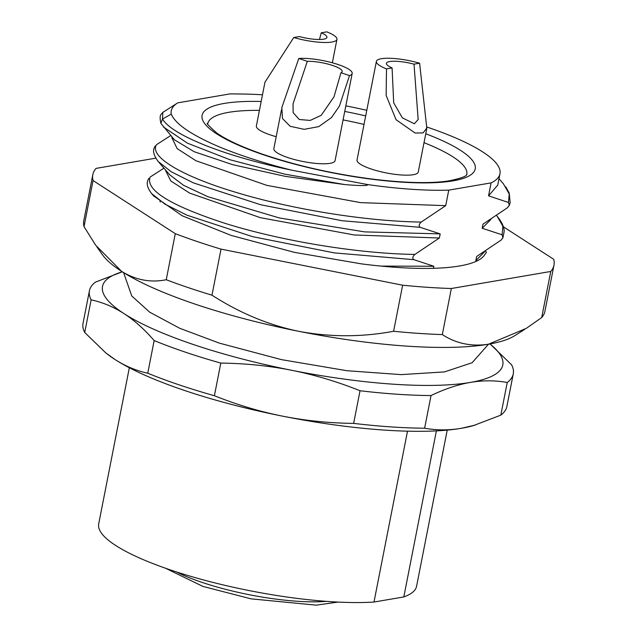 <?xml version="1.0" encoding="UTF-8"?>
<svg xmlns="http://www.w3.org/2000/svg" width="637" height="637" viewBox="0 0 637 637"><rect width="100%" height="100%" fill="white"/><g stroke="black" fill="none" stroke-linecap="round" stroke-linejoin="round"><path stroke-width="0.96" d="M447.222 430.118L416.574 586.303A161.973 36.436 -168.9 0 1 403.81 596.933L373.991 602.045A161.973 36.436 -168.9 0 1 196.077 577.878A161.973 36.436 -168.9 0 1 98.695 523.933L129.335 367.756M122.153 271.864L95.47 282.119A215.959 48.579 11.1 0 0 89.427 290.735A215.959 48.579 11.1 0 0 91.131 299.844C102.621 302.312 113.561 306.891 123.944 313.579A203.959 45.88 11.1 0 0 291.722 370.296A203.959 45.88 11.1 0 0 470.424 382.407C482.973 380.273 495.244 380.305 507.227 382.495A215.959 48.579 11.1 0 0 513.271 373.887L506.869 406.525A215.959 48.579 -168.9 0 1 500.825 415.133L473.562 425.564A203.959 45.88 -168.9 0 1 461.427 428.287A203.959 45.88 -168.9 0 1 282.717 416.184A203.959 45.88 -168.9 0 1 114.939 359.467A203.959 45.88 -168.9 0 1 106.666 353.583L106.22 353.232M121.205 272.134L122.304 271.816A203.959 45.88 11.1 0 0 123.944 313.579C134.319 320.3 144.392 329.297 154.154 340.556L147.752 373.202C136.262 370.726 125.322 366.148 114.939 359.467L105.806 352.906L84.721 332.482L91.131 299.844M475.091 425.126L461.427 428.287C448.878 430.421 436.616 430.389 424.624 428.199L431.026 395.553C444.737 388.96 457.876 384.573 470.424 382.407A203.959 45.88 11.1 0 0 489.98 343.956L490.076 344.028M513.271 373.887A215.959 48.579 11.1 0 0 511.575 364.778L490.49 344.354M507.227 382.495L500.825 415.133M424.624 428.199A215.959 48.579 -168.9 0 1 353.631 423.39C329.289 423.119 305.649 420.715 282.717 416.184C259.792 411.606 237.02 404.79 214.398 395.728L220.808 363.09C245.149 363.361 268.79 365.757 291.722 370.296C314.646 374.867 337.419 381.682 360.04 390.744L353.631 423.39M360.04 390.744A215.959 48.579 11.1 0 0 431.026 395.553M214.398 395.728A215.959 48.579 -168.9 0 1 147.752 373.202M154.154 340.556A215.959 48.579 11.1 0 0 220.808 363.09M84.721 332.482A215.959 48.579 -168.9 0 1 83.025 323.373L89.427 290.735M373.991 602.045L407.513 431.169M436.385 430.883L403.81 596.933M524.665 329.401L514.831 335.627A215.959 48.579 -168.9 0 1 488.444 344.227A215.959 48.579 -168.9 0 1 299.223 331.407A215.959 48.579 -168.9 0 1 121.571 271.346A215.959 48.579 -168.9 0 1 102.438 254.72L96.88 246.909M503.373 226.78L553.728 259.307A234.973 52.855 -168.9 0 1 553.975 265.167A234.973 52.855 -168.9 0 1 550.75 271.466L541.713 317.529L526.345 328.342L488.444 344.227C471.396 346.759 456.02 343.542 442.309 334.568L451.346 288.505A234.973 52.855 -168.9 0 1 402.64 285.201L393.602 331.264C362.103 337.172 330.643 337.22 299.223 331.407C269.037 325.252 239.958 313.173 211.978 295.186L221.015 249.123A234.973 52.855 -168.9 0 1 175.286 233.668L166.249 279.731C150.738 282.892 135.84 280.105 121.571 271.346L95.63 245.165L84.028 226.613L93.066 180.55A234.973 52.855 -168.9 0 1 92.819 174.689A234.973 52.855 -168.9 0 1 96.044 168.391L155.762 158.159M92.819 174.689L83.781 220.752A234.973 52.855 11.1 0 0 84.028 226.613M166.249 279.731A234.973 52.855 11.1 0 0 211.978 295.186M393.602 331.264A234.973 52.855 11.1 0 0 442.309 334.568M541.713 317.529A234.973 52.855 11.1 0 0 544.938 311.23L553.975 265.167M175.286 233.668L93.066 180.55M402.64 285.201L221.015 249.123M550.75 271.466L451.346 288.505M154.289 196.371L182.19 215.776L231.191 235.427L294.461 252.371L361.259 263.845A165.572 37.249 -168.9 0 0 483.881 255.907L486.461 252.316L485.537 251.209M159.998 200.902L160.229 202.009M381.061 266.107L433.829 266.242L413.859 259.673C412.195 258.351 412.537 256.6 414.886 254.418L439.363 238.007L354.244 234.965L260.445 217.695L189.603 193.091L170.82 180.964L165.596 170.541M163.94 168.16L150.141 177.046C145.308 190.001 170.055 205.361 224.391 223.133C279.189 240.46 356.824 253.669 414.886 254.418M439.363 238.007L440.175 233.89L420.205 227.329C418.541 226.008 418.883 224.256 421.24 222.066L445.709 205.655L360.598 202.63L266.792 185.351L195.949 160.747L177.166 148.612L171.982 137.942M158.151 161.44L169.553 174.689L183.599 185.327L207.813 196.674L279.356 217.95L364.603 231.884L440.167 233.883M155.117 146.008C154.895 147.577 150.213 150.786 158.287 161.591L171.194 171.743L193.393 182.875L260.867 204.796L342.053 220.728L420.205 227.329M170.756 135.546L156.487 144.687C148.978 156.36 181.004 175.987 236.104 192.414C290.528 208.96 365.001 221.302 421.24 222.066M367.533 184.547A164.37 36.978 11.1 0 0 448.759 190.137L445.717 205.655M163.414 126.97L187.429 143.166L229.957 159.736L285.058 174.212L344.864 184.587C361.012 185.908 368.568 185.893 367.525 184.547L291.65 170.159C261.576 162.746 229.193 151.909 209.39 142.457C187.644 132.273 174.936 122.837 171.265 114.134L162.483 119.031C167.475 127.145 181.943 135.992 205.87 145.586C217.997 150.364 231.231 154.791 245.579 158.876C262.882 163.717 278.242 167.467 291.65 170.143M171.249 114.111C170.501 109.779 172.651 106.037 177.707 102.883L162.841 112.359L162.483 119.031L160.874 123.323L174.371 139.766L194.158 151.702L232.696 164.696L285.336 176.369L344.864 184.595M162.841 112.367L161.209 114.214C159.927 115.385 159.815 118.418 160.874 123.331M488.547 195.846L491.087 182.883L448.759 190.137M491.087 182.883A164.37 36.978 11.1 0 0 499.957 173.782A164.37 36.978 11.1 0 0 426.989 127.05M366.793 110.305A164.37 36.978 11.1 0 0 345.827 105.861M262.492 94.786A164.37 36.978 11.1 0 0 244.616 94.061M177.699 102.86L230.108 93.87L244.616 94.053M424.019 142.672A131.978 29.684 -168.9 0 1 466.817 174.419L466.817 174.419C465.488 173.734 471.961 176.298 447.875 181.051C429.505 183.591 404.646 182.978 373.298 179.212C333.462 174.076 296.476 165.716 262.325 154.122C241.726 146.916 226.573 139.901 216.851 133.085C208.633 125.736 205.616 122.575 207.805 123.602A131.978 29.684 -168.9 0 1 259.426 110.384M343.072 119.899A131.978 29.684 -168.9 0 1 364.022 124.414M352.181 73.47A31.197 7.015 11.1 0 0 333.175 63.015A31.197 7.015 11.1 0 0 298.793 58.453L281.841 107.581L282.462 118.522L290.217 126.309L304.215 129.343L318.771 126.62L331.495 117.566L339.417 106.084L349.498 75.596A31.197 7.015 11.1 0 0 352.181 73.47L335.078 160.659A31.197 7.015 -168.9 0 1 303.108 161.535A31.197 7.015 -168.9 0 1 273.854 148.644L281.482 109.755M276.195 136.692A31.197 7.015 -168.9 0 1 256.369 125.999L264.984 82.069M426.87 128.109L418.254 172.046A31.197 7.015 -168.9 0 1 386.293 172.922A31.197 7.015 -168.9 0 1 357.031 160.03L376.387 61.375A31.197 7.015 11.1 0 0 386.508 68.884L386.149 95.415L396.047 119.7L415.101 133.022L423.079 132.918L426.806 128.101L419.6 63.214A31.197 7.015 11.1 0 0 381.34 58.708A31.197 7.015 11.1 0 0 376.387 61.375M419.6 63.214L414.026 64.17L418.159 119.517L414.353 123.769L402.361 117.853L393.698 102.82L392.081 67.928L386.508 68.884M392.081 67.928A20.997 4.722 -168.9 0 1 386.396 63.342A20.997 4.722 -168.9 0 1 414.026 64.17M265.056 82.085L293.737 37.519A31.197 7.015 11.1 0 0 336.941 39.359A31.197 7.015 11.1 0 0 326.821 31.85L321.247 32.806A20.997 4.722 -168.9 0 1 326.932 37.392A20.997 4.722 -168.9 0 1 299.31 36.564L293.737 37.519M319.479 39.502L321.247 32.806M349.498 75.596L340.962 72.714L334.003 96.816L321.215 115.321L310.203 120.417L299.271 119.509L293.147 112.63L293.044 103.847L307.329 61.343L298.793 58.453M307.329 61.343A20.997 4.722 -168.9 0 1 330.101 64.679A20.997 4.722 -168.9 0 1 342.173 71.511A20.997 4.722 -168.9 0 1 340.962 72.714M497.553 185.271L488.595 195.854L508.477 202.478L509.226 193.951L503.413 183.814L498.994 178.686M508.525 202.439L509.266 205.456L507.442 207.694M507.466 207.742L482.989 224.136L482.185 228.253L502.147 234.814L502.864 226.175L497.306 216.484M490.785 219.566L482.185 228.253M502.147 234.814L502.912 237.824L501.112 240.077L476.643 256.488L475.839 260.605L477.248 260.82M433.423 268.304L433.829 266.242M484.438 251.91L475.847 260.597M176.529 571.954A97.182 21.865 11.1 0 0 201.889 582.322A97.182 21.865 11.1 0 0 326.375 601.352M148.779 178.36C148.294 179.945 144.273 183.894 151.686 193.648L164.927 204.127L187.031 215.21L252.674 236.685L334.258 252.881L413.859 259.673M425.763 133.77A139.177 31.309 -168.9 0 1 448.759 181.497A139.177 31.309 -168.9 0 1 263.949 154.942A139.177 31.309 -168.9 0 1 261.178 101.474M344.736 111.427A139.177 31.309 -168.9 0 1 365.686 115.918M338.08 602.076L316.215 605.15L251.058 598.852L202.924 586.422L165.413 568.196M488.491 344.219L472.121 362.724L444.522 371.904L401.167 374.62L346.958 370.718L281.482 359.642L219.232 343.096L179.706 328.27L149.663 312.17L131.763 295.966L123.586 272.628M154.138 196.507L151.757 193.736M171.934 138.189L172.133 137.154M332.347 62.784L336.941 39.359M497.696 185.303L499.957 173.782M505.778 186.84L509.226 193.043L510.165 202.685L509.274 205.456M496.645 215.696L497.234 216.381M497.33 216.492C504.042 224.734 504.209 229.861 504.162 231.51L502.927 237.824"/></g></svg>
